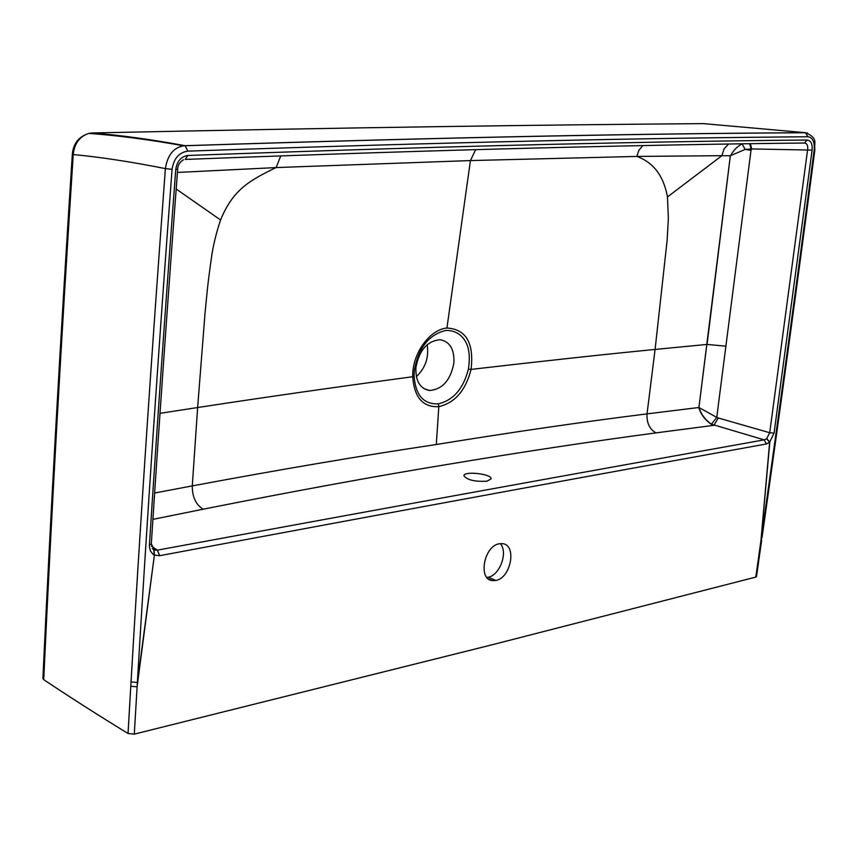 <?xml version="1.0" encoding="UTF-8"?>
<svg xmlns="http://www.w3.org/2000/svg" width="858" height="858" viewBox="0 0 858 858"><rect width="100%" height="100%" fill="white"/><g stroke="black" fill="none" stroke-linecap="round" stroke-linejoin="round"><path stroke-width="1.29" d="M486.872 577.423L488.213 577.209C499.957 575.278 508.29 552.059 500.268 543.618M487.033 481.177C475 481.853 467.299 480.072 463.942 475.825C463.577 470.71 491.977 473.884 491.108 478.861L487.033 481.177M495.87 580.458L492.288 580.598C477.767 579.386 484.009 545.988 499.217 543.779L502.488 543.661C517.084 544.766 511.078 577.938 495.87 580.458L488.213 577.209M416.387 376.683C425.514 367.889 429.107 357.228 427.155 344.701M415.926 367.503C419.197 350.214 427.23 340.958 440.047 339.714C449.86 341.548 454.483 349.27 453.903 362.891C450.579 380.244 442.438 389.446 429.493 390.508C419.959 388.61 415.433 380.941 415.926 367.503M446.932 328.035C466.076 329.182 474.12 342.975 471.074 369.401C465.69 390.444 454.933 402.863 438.813 406.671C422.94 407.464 414.242 397.49 412.719 376.726C412.022 353.56 429.89 329.365 446.932 328.035L470.431 160.575L636.829 156.424L721.9 155.684L667.47 196.922C663.599 175.836 653.388 162.334 636.84 156.424L638.867 150.3L642.814 145.57M804.429 143.018C807.088 143.425 808.15 145.667 807.614 149.721L769.712 432.732L718.253 417.985L713.888 425.321L711.496 424.399C705.308 420.259 701.04 414.639 698.691 407.529L647.029 413.878L655.083 349.442C607.26 354.086 545.924 360.735 471.074 369.401L468.436 369.037C470.259 356.66 469.144 347.276 465.079 340.862C460.789 333.88 454.408 330.394 445.935 330.416C428.786 334.556 418.232 348.058 414.296 370.903L414.071 375.847L412.719 376.726C335.146 387.173 263.449 397.447 197.64 407.539L204.944 314.21C206.907 294.015 207.4 286.325 211.368 258.237C213.009 246.128 216.077 233.376 220.57 219.991L176.18 189.007M468.436 369.037C463.384 388.695 453.346 400.3 438.341 403.839C423.562 404.493 415.465 395.152 414.071 375.847M475.632 149.667L470.431 160.575L276.094 167.567C250.407 180.116 233.172 189.017 220.57 219.991M177.424 172.447L276.083 167.578M749.592 143.704L751.179 148.949L745.173 149.421L730.587 155.63C733.493 150.279 737.333 146.375 742.084 143.908L745.173 149.421L751.007 150.322L716.752 417.374L698.916 407.507L730.319 155.974L707.056 344.423L726.104 346.203M728.496 144.015L724.055 148.96L721.9 155.684L730.566 155.77M718.253 417.985L716.752 417.374L711.432 424.195C705.383 420.034 701.211 414.468 698.916 407.507L706.842 344.444L655.083 349.442L667.159 240.165L668.361 218.254L667.47 196.922M750.396 143.694L751.683 148.938L751.007 150.322M713.641 425.354L656.113 432.872C649.645 429.397 646.621 423.069 647.029 413.878C581.188 422.136 510.939 432.346 436.293 444.519C361.529 455.695 280.191 469.487 192.278 485.896L197.64 407.539L160.006 413.331M656.113 432.872C590.422 441.623 520.463 452.209 446.267 464.618C371.9 476.866 290.905 491.731 203.249 509.191C195.924 504.836 192.256 497.072 192.278 485.896L154.633 493.018M185.403 159.416C321.321 154.268 439.21 150.45 539.071 147.962C639.317 145.442 727.745 143.801 804.375 143.018L807.26 140.036C810.939 140.605 812.558 143.962 812.108 150.107L751.683 148.938M812.108 150.107L774.066 433.097L769.647 442.192L766.591 438.738L764.188 439.864L711.432 424.195M153.818 549.774L154.129 554.965L152.874 554.139L150.493 551.04L149.421 546.857L149.421 544.991L151.308 543.929L154.73 550.139L152.574 548.852M149.421 544.991C157.132 424.957 165.916 299.774 175.761 169.476L177.681 169.101C167.825 299.12 159.03 424.066 151.308 543.918M175.761 169.476C177.038 161.186 181.081 156.521 187.87 155.48L185.178 159.416M187.87 155.48C323.831 150.547 441.859 146.9 541.945 144.562C642.331 142.203 730.769 140.691 807.26 140.036M814.885 149.71C797.329 284.03 779.74 413.084 762.129 536.872L760.939 540.69L769.83 442.031L766.72 438.631L769.712 432.732L774.066 433.097M153.968 549.86L154.397 555.094L137.366 682.475C146.943 521.149 158.516 350.107 172.072 169.337L165.39 168.608C167.535 155.073 173.648 147.479 183.698 145.817L185.135 145.699C459.341 136.808 649.581 133.601 805.437 132.69L807.485 133.033M761.647 540.261L756.499 576.587L755.801 577.091L760.939 540.69L769.647 442.192L766.366 443.994C611.078 471.964 423.949 506.231 159.674 555.694L154.397 555.094L137.087 686.84L130.781 686.239L131.038 681.874C140.251 523.981 151.694 352.885 165.39 168.608C131.167 161.808 100.45 157.111 73.23 154.547C74.431 143.425 79.665 136.368 88.921 133.387C117.911 135.51 149.507 139.65 183.698 145.806L185.296 145.731C459.545 136.851 649.806 133.633 805.651 132.733C818.714 138.492 813.727 142.9 814.896 149.689L814.188 149.86C814.757 141.881 812.665 137.516 807.893 136.754C652.155 138.009 462.012 141.645 187.816 151.137L185.135 145.699C151.544 139.479 120.581 135.232 92.256 132.958C358.065 127.338 547.307 124.818 703.474 123.627L805.437 132.69L807.893 136.754M159.674 555.694L157.336 550.16L154.73 550.139L152.263 548.423M766.366 443.994L764.188 439.864C608.826 467.578 421.61 501.437 157.336 550.16L151.405 546.053M755.801 577.091L489.95 645.323L134.288 734.126L137.366 682.475L131.038 681.874M134.288 734.126L128.046 733.483C97.576 714.843 69.466 696.889 43.715 679.643C51.394 514.843 61.229 339.811 73.23 154.547L72.34 154.011C73.348 143.479 78.872 136.604 88.921 133.387L92.256 132.958L90.626 133.516M43.715 679.643L42.9 678.442C50.558 513.845 60.371 339.028 72.34 154.022M436.293 444.519L438.813 406.671L438.341 403.839M276.094 167.567L280.791 155.899M203.249 509.191L152.906 519.358M172.072 169.337C173.756 158.548 179 152.477 187.816 151.137M814.188 149.86C796.61 284.298 779.021 413.449 761.411 537.333L762.129 536.861M128.046 733.483L130.781 686.239M492.245 580.587L488.524 579.011M423.723 388.502L429.483 390.519M177.681 169.09C177.627 165.508 179.547 162.398 183.451 159.749"/></g></svg>
